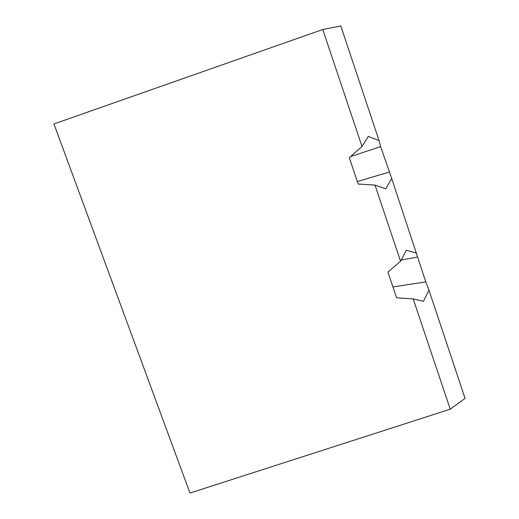 <?xml version="1.0" encoding="UTF-8"?>
<svg xmlns="http://www.w3.org/2000/svg" width="519" height="519" viewBox="0 0 519 519"><rect width="100%" height="100%" fill="white"/><g stroke="black" fill="none" stroke-linecap="round" stroke-linejoin="round"><path stroke-width="0.78" d="M340.801 25.95L379.071 140.643L380.635 146.611L391.696 178.478L425.794 281.927L428.947 290.108L465.076 398.384L450.233 409.193L189.967 493.05L53.924 123.95L322.76 29.518L340.801 25.95M428.947 290.108L423.452 301.325L413.195 298.879L396.594 297.822L387.901 272.073L400.564 261.252L374.99 185.088L358.188 184.063L349.274 157.653L362.035 146.507L322.76 29.518M450.233 409.193L413.195 298.879M425.794 281.927L392.915 286.929M417.497 257.061L401.193 260.051M400.564 261.252L406.351 250.236L416.627 253.194M391.696 178.478L385.792 188.806L374.99 185.088M389.14 172.094L357.338 181.533M380.635 146.611L350.429 156.647M362.035 146.507L368.256 136.419L379.071 140.643"/></g></svg>

